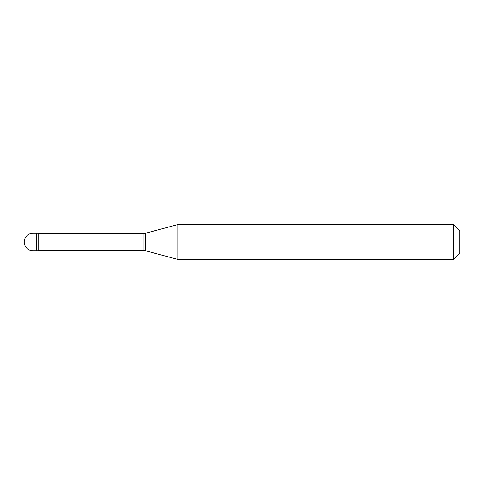 <?xml version="1.0" encoding="UTF-8"?>
<svg xmlns="http://www.w3.org/2000/svg" width="484" height="484" viewBox="0 0 484 484"><rect width="100%" height="100%" fill="white"/><g stroke="black" fill="none" stroke-linecap="round" stroke-linejoin="round"><path stroke-width="0.73" d="M32.912 233.288A8.712 8.712 0 0 0 24.2 242A8.712 8.712 0 0 0 32.912 250.712L38.139 250.712L38.139 233.288L36.397 233.288L36.397 250.712L36.397 233.288L32.912 233.288L32.912 250.712M38.139 250.494L143.99 250.494A8.712 8.712 0 0 1 145.484 250.76L177.828 259.424L453.702 259.424L459.8 253.326L459.8 230.674L453.702 224.576L453.702 259.424M38.139 233.506L143.99 233.506L143.99 250.494M143.99 233.506A8.712 8.712 0 0 0 145.484 233.24L177.828 224.576L177.828 259.424M177.828 224.576L453.702 224.576M145.484 233.24L145.484 250.76"/></g></svg>

